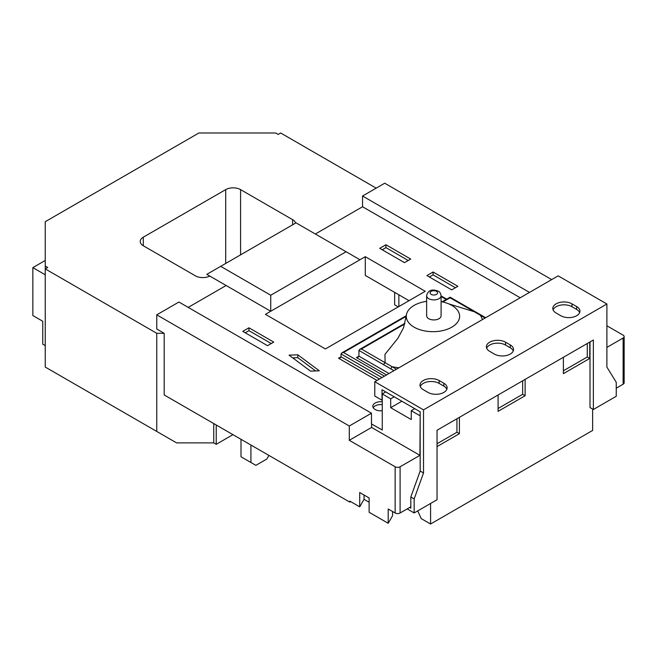 <?xml version="1.0" encoding="UTF-8"?>
<svg xmlns="http://www.w3.org/2000/svg" width="657" height="657" viewBox="0 0 657 657"><rect width="100%" height="100%" fill="white"/><g stroke="black" fill="none" stroke-linecap="round" stroke-linejoin="round"><path stroke-width="0.99" d="M606.896 303.994L558.163 275.858L374.786 381.725L423.519 409.861L606.896 303.994L606.896 367.091L616.241 382.275L616.241 396.294L593.361 409.5L590.011 407.57L590.011 341.919M423.519 409.861L423.519 472.966L420.168 471.036L410.822 497.004L410.822 508.165L409.64 507.483M374.786 381.725L374.786 396.031L382.004 400.203L382.004 389.757L420.168 411.791L420.168 471.036M423.519 472.966L414.165 498.934L410.822 497.004M414.165 498.934L414.165 512.953L407.159 508.912M414.165 512.953L437.045 499.747L437.045 430.236L593.361 339.989L593.361 409.5M427.978 392.41A11.218 6.471 0 0 0 440.198 393.814A11.218 6.471 0 0 0 447.121 387.827A11.218 6.471 0 0 0 443.836 383.253L439.131 380.534A11.218 6.471 0 0 0 426.91 379.13A11.218 6.471 0 0 0 419.987 385.109A11.218 6.471 0 0 0 423.264 389.691L427.978 392.41M494.393 354.066A11.218 6.471 0 0 0 506.613 355.47A11.218 6.471 0 0 0 513.536 349.483A11.218 6.471 0 0 0 510.251 344.909L505.537 342.19A11.218 6.471 0 0 0 493.317 340.786A11.218 6.471 0 0 0 486.394 346.765A11.218 6.471 0 0 0 489.679 351.347L494.393 354.066M560.799 315.721A11.218 6.471 0 0 0 573.019 317.126A11.218 6.471 0 0 0 579.942 311.147A11.218 6.471 0 0 0 576.657 306.564L571.951 303.846A11.218 6.471 0 0 0 559.731 302.442A11.218 6.471 0 0 0 552.808 308.429A11.218 6.471 0 0 0 556.093 313.003L560.799 315.721M579.671 312.576A11.218 6.471 0 0 0 576.657 309.431L571.951 306.712A11.218 6.471 0 0 0 560.906 305.07A11.218 6.471 0 0 0 553.087 309.858M513.257 350.92A11.218 6.471 0 0 0 510.251 347.767L505.537 345.048A11.218 6.471 0 0 0 494.499 343.406A11.218 6.471 0 0 0 486.673 348.202M446.842 389.256A11.218 6.471 0 0 0 443.836 386.111L439.131 383.392A11.218 6.471 0 0 0 428.085 381.75A11.218 6.471 0 0 0 420.258 386.538M426.639 301.333A26.658 15.39 0 0 0 406.346 315.303L403.48 327.892L397.846 338.38L384.969 354.337L385.092 362.68L392.237 366.811L398.889 367.813M406.346 315.303A26.658 15.39 0 0 0 421.26 330.118A26.658 15.39 0 0 0 455.794 324.221A26.658 15.39 0 0 0 448.641 303.838A26.658 15.39 0 0 0 444.641 302.45A26.658 15.39 0 0 0 441.102 301.629M428.758 318.711A7.235 4.172 0 0 0 436.634 319.614A7.235 4.172 0 0 0 441.102 315.754L441.102 295.724A7.235 4.172 180 0 1 436.634 299.584A7.235 4.172 180 0 1 428.758 298.68A7.235 4.172 180 0 1 426.639 295.724L426.639 315.754A7.235 4.172 0 0 0 428.758 318.711M382.259 401.805A7.884 4.55 0 0 0 372.823 406.272A7.884 4.55 0 0 0 375.131 409.492A7.884 4.55 0 0 0 382.259 410.732M382.259 404.663A7.884 4.55 0 0 0 373.217 407.701M394.643 292.373L394.643 304.823L398.241 306.893M47.715 368.487L45.243 367.058L45.243 221.696L198.882 132.993L275.702 132.993L278.174 134.422L280.654 132.993L376.182 188.148M482.55 319.507L480.497 315.327L474.255 311.722L448.641 303.838M426.902 275.57L451.688 289.877L457.88 286.304L433.103 271.998L426.902 275.57M297.81 354.805L289.064 355.15L310.531 371.148L319.269 370.803L297.81 354.805L297.81 357.671L292.71 357.868M379.73 248.338L404.515 262.644L410.707 259.063L385.93 244.757L379.73 248.338M242.762 331.374L267.539 345.681L273.739 342.1L248.954 327.794L242.762 331.374M270.741 295.239L346.075 251.746L296.02 222.846L220.686 266.34L270.741 295.239L270.741 311.262L265.42 314.333L325.387 348.957L425.251 291.297L365.284 256.682L270.741 311.262L226.139 285.508L188.222 307.394M45.243 367.058L156.752 431.435L156.752 333.296L164.184 333.296L156.752 329.001L156.752 314.834L178.934 302.031L371.476 413.196L371.476 423.929L382.259 430.007L382.259 393.954L390.685 398.815L390.685 407.685L401.87 401.23M520.213 297.769L362.557 206.75L315.352 233.999M209.772 276.055A10.512 6.069 180 0 1 195.351 275.817L143.308 245.767A10.512 6.069 180 0 1 140.228 241.48A10.512 6.069 180 0 1 143.308 237.185L225.704 189.618A10.512 6.069 180 0 1 240.577 189.618L292.611 219.66A10.512 6.069 180 0 1 295.584 223.093M45.243 345.598L42.762 344.169L42.762 321.273L32.85 315.549L32.85 267.621L45.243 260.468M232.956 434.655L216.227 444.313L216.227 424.997M156.752 431.435L176.577 442.884L213.747 442.884L216.227 444.313M250.917 445.027L250.917 462.487L255.877 465.345L266.841 459.013L268.918 455.424M365.284 256.682L365.284 275.423L409.015 300.676M213.747 442.884L213.747 423.568M164.184 333.296L164.184 394.956L349.795 502.112L350.657 501.611M398.856 294.804L398.856 306.54M362.557 206.75L362.557 196.016L384.731 183.213L551.683 279.595M410.822 506.793L400.097 512.986A3.507 2.02 180 0 1 395.144 512.986L388.205 508.986L388.205 523.292L369.119 512.271L369.119 497.965L359.708 492.528L359.708 506.834L349.795 501.11L349.795 502.112M156.752 314.834L349.294 425.999L349.294 440.305L395.144 466.774A3.507 2.02 0 0 0 400.097 466.774L419.922 455.334L420.168 415.561M364.044 495.033L364.044 499.328L369.119 502.26M364.044 499.328L359.708 506.834M388.205 523.292L392.541 515.778L392.541 511.483M349.294 440.305L371.599 427.436L371.599 423.855M371.599 427.436L419.922 455.334M390.685 407.685L411.249 419.56L411.249 410.691L419.922 415.7M390.685 398.815L394.192 396.795M385.766 391.925L382.259 393.954M371.476 413.196L349.294 425.999M606.896 325.782L623.123 335.152A3.507 2.02 0 0 1 624.15 336.581L624.15 382.793A3.507 2.02 180 0 1 623.123 384.222L616.241 388.197M498.096 394.988L498.096 411.348L525.124 395.736L525.124 379.385M563.378 357.301L563.378 373.652L589.764 358.418L589.764 342.067M437.045 446.588L459.415 433.677L459.415 417.318M606.896 347.381L623.123 338.01A3.507 2.02 0 0 0 624.15 336.581M592.647 409.089L592.647 430.434L430.581 524.007L430.581 503.484M529.501 292.406L362.557 196.016M411.249 410.691L414.756 408.67M430.581 524.007L421.162 518.57L417.778 510.875M156.752 333.296L45.243 268.91L47.715 267.481L45.243 266.052M45.243 274.774L32.85 267.621M250.917 462.487L241.004 456.763L241.004 439.311M220.686 266.34L206.807 274.347L226.139 285.508M346.075 251.746L359.954 259.753M271.259 343.537L248.954 330.66L245.242 332.803M248.954 330.66L248.954 327.794M408.227 260.5L385.93 247.623L382.21 249.767M385.93 247.623L385.93 244.757M315.623 370.942L297.81 357.671M455.4 287.733L433.103 274.856L429.382 276.999M433.103 274.856L433.103 271.998M437.045 443.73L456.935 432.249L456.935 418.755M456.935 432.249L459.415 433.677M563.378 370.794L587.292 356.989L587.292 343.496M587.292 356.989L589.764 358.418M498.096 408.482L522.652 394.307L522.652 380.814M522.652 394.307L525.124 395.736M406.231 316.304L343.512 352.513L341.755 352.932L341.032 353.942L341.032 356.808L340.301 357.819L338.552 358.237L341.032 356.808L379.491 379.015M393.954 370.663L383.852 364.832A1.749 1.01 -60 0 1 385.092 362.68L361.407 349.007L359.65 349.425L404.917 323.293M383.852 364.832L358.927 350.436L358.927 356.16L358.196 357.17L356.447 357.597L358.927 356.16L388.993 373.521M390.997 368.955A1.749 1.01 -60 0 1 392.237 366.811L396.434 369.234M358.927 350.436L359.65 349.425M442.095 301.826L450.119 297.194L475.134 311.64A1.749 1.01 120 0 0 474.255 311.722L450.119 297.793L442.843 301.99M475.134 311.64L481.376 315.245A1.749 1.01 120 0 0 480.497 315.327L485.145 318.013M576.657 309.431L576.657 306.564M571.951 306.712L571.951 303.846M510.251 347.767L510.251 344.909M505.537 345.048L505.537 342.19M443.836 386.111L443.836 383.253M439.131 383.392L439.131 380.534M431.23 294.385A3.728 2.152 0 0 0 436.503 294.385A3.728 2.152 0 0 0 436.503 291.338A3.728 2.152 0 0 0 431.23 291.338A3.728 2.152 0 0 0 431.23 294.385M377.011 380.444L338.552 358.237M395.144 512.986L395.144 466.774M623.123 384.222L623.123 338.01M400.097 466.774L400.097 512.986M240.577 189.618L240.577 254.85M292.611 224.809L292.611 219.66M143.308 237.185L143.308 245.767M225.704 263.441L225.704 189.618M446.202 299.461L441.102 296.512M343.512 352.513L384.444 376.149M386.521 374.95L356.447 357.597M381.972 377.578L341.032 353.942M404.728 323.991L361.407 349.007M441.102 296.044A1.749 1.749 0 0 1 441.685 296.258A1.749 1.01 120 0 0 441.102 296.208M441.102 295.724C440.535 293.079 439.59 291.56 438.26 291.166C434.532 289.671 428.389 288.497 426.639 295.724M341.755 352.932L406.305 315.672M441.685 296.258L446.719 299.157M481.376 315.245L485.663 317.717"/></g></svg>
